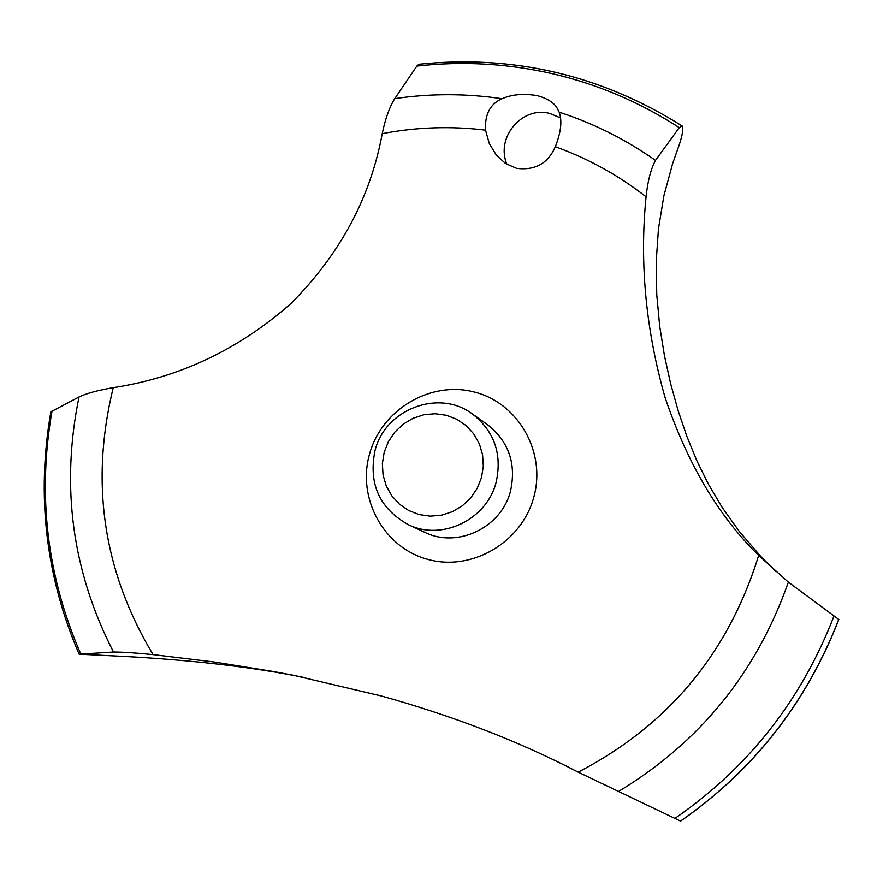 <?xml version="1.0" encoding="UTF-8"?>
<svg xmlns="http://www.w3.org/2000/svg" width="883" height="883" viewBox="0 0 883 883"><rect width="100%" height="100%" fill="white"/><g stroke="black" fill="none" stroke-linecap="round" stroke-linejoin="round"><path stroke-width="1.32" d="M305.706 677.791C253.929 667.228 192.958 660.087 122.77 656.356L79.117 654.204L113.51 652.029C122.605 652.04 135.783 652.901 153.057 654.623L213.841 661.952L274.116 671.632L293.907 675.396L381.125 695.925C453.376 715.992 519.061 741.4 578.177 772.139L680.572 821.124M655.495 160.419L679.27 127.627L682.206 126.004L682.581 126.49C683.398 130.607 681.665 138.488 677.382 150.11L672.636 163.587L663.861 195.894L658.442 229.028L656.19 262.008L656.764 294.701L659.689 326.191L664.48 355.893L670.705 383.95L678.276 411.103L686.875 436.379L696.897 460.86L708.563 484.469L722.261 507.548L739.358 531.522L760.914 556.566L775.616 571.268M555.308 146.721C588.144 158.521 618.398 175.209 646.069 196.81C647.703 181.203 650.837 169.072 655.484 160.408C625.716 139.437 593.619 123.355 559.193 112.174C562.294 120.805 561.003 132.318 555.308 146.721C548.056 163.399 535.164 170.618 516.654 168.366L505.683 163.598L496.456 155.331L489.292 143.554L485.518 130.143C484.723 114.271 490.253 103.808 502.096 98.741C511.897 94.393 523.619 93.366 537.239 95.651C546.886 98.311 553.409 102.285 556.809 107.56L559.182 112.174M560.562 117.947L549.888 113.499C522.261 105.706 495.231 137.516 506.985 164.415M384.182 452.273L382.361 463.608L383.056 475.01L386.235 485.904L391.754 495.771L399.326 504.094L408.575 510.462L419.061 514.557L430.242 516.158L441.555 515.186L452.438 511.676L462.339 505.816L470.749 497.891L477.25 488.299L481.511 477.537L483.321 466.136L482.571 454.679L479.326 443.752L473.741 433.884L466.103 425.595L456.809 419.282L446.312 415.264L435.142 413.73L423.873 414.756L413.056 418.299L403.233 424.16L394.878 432.052L388.421 441.577L384.182 452.273M496.147 482.184C486.974 519.679 441.632 541.389 408.134 524.568C379.403 508.376 368.354 483.763 374.977 450.727C384.988 409.16 438.972 388.608 472.383 413.961C494.381 431.323 502.306 454.072 496.147 482.184M472.383 413.961L487.317 424.524C508.774 441.467 516.5 463.63 510.517 491.036C501.588 527.57 457.394 548.707 424.712 532.294L408.134 524.568M682.206 126.004C601.224 75.066 513.453 54.492 418.884 64.26L416.842 66.07L394.756 98.631C389.513 107.02 385.33 118.697 382.218 133.653C370.518 197.538 340.132 254.116 291.07 303.388C238.896 349.436 179.613 377.527 113.234 387.659C97.737 390.341 86.335 393.443 79.017 396.975L50.85 411.842C36.302 495.606 45.717 576.378 79.095 654.171M838.784 619.458L788.376 582.162L758.685 555.418C718.718 516.434 687.515 463.796 665.065 397.471C645.793 329.734 639.469 262.847 646.069 196.81M758.685 555.418C728.387 653.199 668.221 725.44 578.177 772.139M153.057 654.623C103.267 571.577 89.989 482.593 113.234 387.659M382.218 133.653C416.5 127.108 450.937 125.938 485.518 130.143M428.222 559.491C384.149 548.1 356.842 498.807 369.447 454.37C381.401 409.756 430.242 380.507 474.127 391.975C518.189 402.78 546.434 452.063 533.818 497.085C521.864 542.283 472.096 571.555 428.222 559.491M680.374 821.223C753.497 770.241 806.289 702.956 838.773 619.358C806.334 702.978 753.541 770.252 680.44 821.223M416.842 66.07C462.725 60.916 508.166 63.521 553.188 73.885C598.188 84.437 640.219 102.351 679.259 127.627M394.756 98.631C430.562 93.388 466.345 93.421 502.096 98.741M833.971 616.069C801.455 700.23 748.298 767.769 674.502 818.696M788.376 582.173C756.444 672.758 699.667 742.614 618.012 791.764M113.499 652.029C72.13 571.411 60.64 486.39 79.017 396.975M80.673 653.817C46.865 575.926 37.329 494.933 52.053 410.86M838.85 619.458C806.411 702.989 753.64 770.241 680.528 821.201"/></g></svg>

